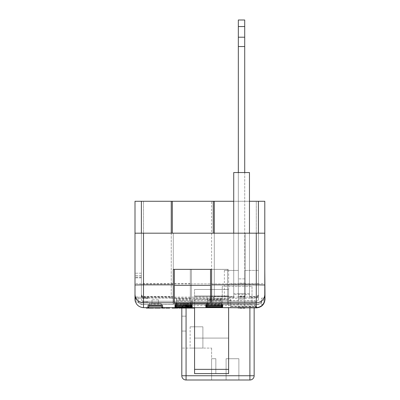 <?xml version="1.0" encoding="UTF-8"?>
<svg xmlns="http://www.w3.org/2000/svg" width="400" height="400" viewBox="0 0 400 400"><rect width="100%" height="100%" fill="white"/><g stroke="black" fill="none" stroke-linecap="round" stroke-linejoin="round"><path stroke-width="0.3" stroke-dasharray="2 1.5" d="M230.745 300.185L192.445 300.185L192.445 299.255L230.745 299.255L230.745 303.4L192.445 303.4L230.745 303.4L230.745 301.275L192.445 301.275L230.745 301.275L230.745 307.655L256.795 307.64A1.49 1.49 0 0 1 256.705 307.645L255.215 306.155L230.745 306.165L230.745 307.655L192.445 307.655L192.445 306.165L182.87 306.165L182.87 305.405L187.125 304.985L192.445 304.985L192.445 306.475L192.445 305.655L230.745 305.655L230.745 306.475L230.745 304.985L250.96 304.985L254.9 305.245L255.215 305.39L255.215 306.155L255.215 303.4L227.555 303.4L255.215 303.4L255.215 305.39A1.49 1.485 180 0 0 256.795 306.875L250.96 306.47L230.745 306.47L256.015 306.71A1.49 1.375 100.2 0 0 256.28 306.73L256.28 304.4L228.62 304.4L228.62 269.36L228.62 297.105L233.72 297.105L233.72 201.27L211.595 201.27L211.595 269.4L227.555 269.4L227.555 301.275L143.51 301.275A2.13 2.13 0 0 1 141.38 299.145C141.515 300.43 142.225 301.14 143.51 301.275L143.51 297.795L171.255 297.795L171.255 298.245L172.32 298.325L213.24 298.325L228.62 298.165L228.62 297.795L228.62 301.275L228.62 297.105M255.215 300.73L255.215 303.4L255.215 301.275L227.555 301.275L227.555 300.73L255.215 300.73L255.215 301.275L256.28 301.275C257.56 301.14 258.27 300.43 258.405 299.145L258.405 295.94C258.28 297.22 257.57 297.925 256.28 298.055L249.465 298.055L249.465 297.795L256.28 297.795L256.28 301.275C257.56 301.14 258.27 300.43 258.405 299.145C258.27 300.43 257.56 301.14 256.28 301.275L221.17 301.275L221.17 306.165L207.34 306.165L205.85 307.655L222.66 307.655L205.85 307.655L207.34 306.165L207.34 301.275L207.34 306.165L207.34 301.275L221.17 301.275L221.17 300.94L207.34 300.94L207.34 301.275L176.49 300.94L176.49 301.275L190.32 301.275L176.49 301.275L190.32 301.275L190.32 306.165L191.81 307.655L175 307.655L190.39 307.655M256.705 307.645A1.49 1.49 0 0 1 255.215 306.155A1.49 1.49 0 0 0 256.705 307.645L256.795 307.64C261.66 306.88 264.325 304.045 264.79 299.145L264.79 298.095L261.6 298.095L261.6 300.21A4.255 4.255 0 0 1 257.345 304.465L142.445 304.465A4.255 4.255 0 0 1 138.19 300.21A4.255 4.255 0 0 0 142.445 304.465L257.345 304.465A4.255 4.255 0 0 0 261.6 300.21L261.6 304.465L261.6 298.095L264.79 298.095L264.79 270.42L264.79 299.145A8.51 8.51 0 0 1 262.925 304.465L261.6 304.465L262.925 304.465A8.51 8.51 0 0 1 256.28 307.655L143.51 307.655A8.51 8.51 0 0 1 135 299.145A8.51 8.51 0 0 0 143.51 307.655L143.51 201.27L141.38 201.27L141.38 294.78L141.38 283.555L143.51 283.655L143.51 201.27L135 201.27L135 295.94C135.505 301.08 138.34 303.905 143.51 304.4L228.62 304.4M146.365 307.655L153.655 307.655L146.365 307.655L146.365 308.08L149.67 308.08L149.67 307.655M157.13 307.655L160.38 307.655L154.66 307.655L160.38 307.655L157.13 307.655L157.13 308.08L160.38 308.08L160.38 307.655L160.38 308.08L159.53 308.08L159.53 307.655M164.865 307.655L161.61 307.655L161.61 308.08L164.865 308.08L164.865 307.655L162.63 307.655M169.685 307.655L165.87 307.655L169.685 307.655L169.685 308.08L168 308.08L168 307.655L168 308.08L165.87 308.08L165.87 307.655M174.615 307.655L177.865 307.655L172.15 307.655L177.865 307.655L174.615 307.655L174.615 308.08L177.865 308.08L177.865 307.655L177.865 308.08L177.02 308.08L177.02 307.655M185.6 307.655L185.6 308.08L183.025 308.08L183.025 307.655L178.765 307.655L185.6 307.655L183.025 307.655L183.025 308.08L181.34 308.08L181.34 307.655L181.34 308.08L178.765 308.08L178.765 307.655M135.455 301.895L147.765 301.895L147.765 301.275L147.765 301.895L135.455 301.895A8.51 8.51 0 0 1 135 299.145L135 297.025L135 299.145C135.54 304.28 138.375 307.115 143.51 307.655L256.28 307.655A1.49 1.38 90 0 1 254.9 306.165M138.19 297.025L135 297.025L138.19 297.025L138.19 300.21L138.19 297.025M264.79 270.42L265 299.36A8.51 8.51 0 0 1 256.49 307.87L224.365 307.87M152.02 299.77L152.02 303.4L152.02 301.275L158.405 301.275L158.405 299.77L152.02 299.77L152.02 301.275L143.51 301.275A2.13 2.13 0 0 1 141.38 299.145L141.38 294.485C141.515 295.775 142.225 296.485 143.51 296.62L143.51 297.215C142.225 297.08 141.515 296.365 141.38 295.08M141.38 295.93C141.515 297.22 142.225 297.93 143.51 298.07L143.51 301.275C142.225 301.14 141.515 300.43 141.38 299.145L141.38 201.27L211.595 201.27L211.595 301.275L190.32 301.275L190.32 306.165L176.49 306.165L176.49 301.275L176.49 306.165L176.49 301.275L158.405 301.275L158.405 303.4L152.02 303.4L158.405 303.4L158.405 299.77M256.28 296.62L256.28 301.275A2.13 2.13 0 0 0 258.405 299.145L258.405 294.485C258.27 295.775 257.56 296.485 256.28 296.62L249.465 296.62L249.465 297.06L245.12 297.06L245.12 296.62L238.335 296.62L238.335 297.06L233.72 297.06L233.72 296.62L214.305 296.62L214.305 297.01L213.24 297.115L172.32 297.115L171.255 297.01L171.255 296.62L143.51 296.62M264.79 233.185L258.405 233.185L258.405 294.485M258.405 295.94L258.405 201.27L249.465 201.27L249.465 297.105L249.465 293.735L233.72 293.735L233.72 297.105M264.79 299.145L264.79 201.27L143.51 201.27L256.28 201.27L256.28 283.925L228.62 283.925M244.715 172.545L244.715 293.77L238.335 293.77L238.335 172.545L238.335 299.09L244.715 299.09L244.715 270.42L244.715 299.09L238.335 299.09L244.715 299.09L238.335 299.09L238.335 172.545L238.335 297.06M244.715 26.545L238.335 26.545L238.335 20L244.715 20L244.715 293.77L238.335 293.77L238.335 298.305L238.335 172.545L233.72 172.545L249.465 172.545L238.335 172.545L238.335 296.62M182.87 306.165L181.38 307.655L192.445 307.655L192.445 301.275L192.445 303.4L182.87 303.4L182.87 306.165A1.49 1.49 0 0 1 181.38 307.655L143.51 307.655M214.305 201.27L214.305 269.4L227.555 269.4L227.555 304.575L227.555 269.4L227.555 301.275L228.62 301.275L227.555 301.275L227.555 303.4L227.555 300.73M192.445 300.185L192.445 306.165M228.62 297.795L233.72 297.795L233.72 298.305L238.335 298.305M233.72 201.27L233.72 297.795M190.32 304.4L190.32 269.36L190.32 301.275L214.305 301.275L211.595 301.275L211.595 269.4L191.385 269.4L227.555 269.4L214.305 269.4L214.305 298.165M214.305 296.62L214.305 233.185L141.38 233.185L233.72 233.185L214.305 233.185L214.305 298.245M238.335 297.795L245.12 297.795L245.12 298.305L249.465 298.055M245.12 298.055L238.335 298.055M233.72 298.055L228.62 298.055M171.255 298.055L143.51 298.055C142.215 297.925 141.505 297.22 141.38 295.94M256.28 297.795C257.57 297.655 258.28 296.935 258.405 295.635L258.405 201.27L256.28 201.27L256.28 283.655L228.62 283.655M258.405 294.83C258.305 296.175 257.595 296.93 256.28 297.105L249.465 297.105M238.335 296.325L245.12 296.325L245.12 297.105L238.335 297.105M238.335 201.27L245.12 201.27L238.335 201.27M245.12 297.105L245.12 297.795M249.465 297.795L249.465 201.27M233.72 296.62L233.72 233.185L233.72 296.41L233.72 294.34L249.465 294.34L249.465 296.41L256.28 296.41C257.575 296.275 258.285 295.565 258.405 294.27L258.405 233.185L258.405 284.99L256.28 284.95L256.28 233.185L258.405 233.185L249.465 233.185L258.405 233.185L258.405 295.635M190.32 299.025L190.32 298.385L176.49 298.385L176.49 299.025L190.32 299.025L190.32 303.945L190.32 303.155L176.49 303.155L176.32 304.645M190.32 300.305L190.32 299.665L176.49 299.665L176.49 300.305L190.32 300.305L190.32 305.22L190.32 304.435L176.49 304.435L176.48 305.37L190.32 305.22M221.17 299.025L221.17 298.385L207.34 298.385L207.34 299.025L221.17 299.025L221.17 303.945L221.17 303.155L207.34 303.155L207.175 304.645M221.17 300.305L221.17 299.665L207.34 299.665L207.34 300.305L221.17 300.305L221.17 305.22L221.17 304.435L207.34 304.435L207.335 305.37L221.17 305.22M135.27 297.215L147.765 297.215L147.765 298.54L147.765 297.215L143.51 297.215M143.51 298.07L147.765 298.07M245.12 296.62L245.12 233.185L238.335 233.185L245.12 233.185L245.12 296.41L245.12 296.05L238.335 296.05M245.12 296.41L238.335 296.41M256.28 296.41L256.28 284.95L211.595 284.95L211.595 296.41L233.72 296.41M256.28 233.185L141.38 233.185L141.38 294.27L141.38 233.185L141.38 277.87L141.38 233.185L135 233.185L135 277.87L135 233.185M211.595 303.31L211.595 296.41M141.38 201.27L141.38 283.555M141.38 233.185L141.38 294.485M190.32 298.165L173.295 298.165L173.295 297.105L143.51 297.105C142.17 296.925 141.465 296.15 141.38 294.78M190.32 298.055L173.295 298.055M190.32 283.655L143.51 283.655L143.51 297.105M256.28 297.105L256.28 283.655L258.405 283.555M141.38 295.595C141.49 296.915 142.2 297.65 143.51 297.795M228.62 298.165L228.62 304.565M191.81 307.655L190.32 306.165L190.32 301.275L190.32 304.565L191.81 305.915M258.405 284.99L258.405 294.27M173.295 303.31L173.295 233.185L173.295 296.41L173.295 284.95L141.38 284.99M141.38 294.27C141.505 295.565 142.215 296.28 143.51 296.41L173.295 296.41M190.32 269.36L228.62 269.36L190.32 269.36M190.32 283.925L143.51 283.925L135 283.555M173.295 284.95L173.295 269.36L210.53 269.36L174.36 269.36L210.53 269.36L210.53 303.265M210.53 269.36L211.595 269.36L211.595 284.95M135 299.145L135 284.99M135 295.08L135 294.29M264.79 295.94C264.285 301.08 261.445 303.9 256.28 304.4L256.28 283.925L264.79 283.555M230.745 304.985L230.745 303.4L255.215 303.4L230.745 303.4L230.745 306.165M221.17 300.94L221.17 305.71L207.34 305.71L207.34 306.16M207.34 300.94L207.34 305.71M221.17 306.16L221.17 305.71M221.17 299.665L221.17 304.435M207.34 299.665L207.34 304.435M207.34 300.305L207.34 305.22M221.17 298.385L221.17 303.155M207.34 298.385L207.34 303.155M207.34 299.025L207.34 303.945M207.335 304.095L221.17 303.945M190.32 300.94L190.32 305.71L176.49 305.71L176.49 306.16M176.49 300.94L176.49 305.71M190.32 306.16L190.32 305.71M190.32 299.665L190.32 304.435M176.49 299.665L176.49 304.435M176.49 300.305L176.49 305.22M190.32 298.385L190.32 303.155M176.49 298.385L176.49 303.155M176.49 299.025L176.49 303.945M176.48 304.095L190.32 303.945M221.17 301.275L221.17 306.165L222.66 307.655L221.17 306.165L221.17 301.275M230.745 299.255L230.745 305.655M192.445 299.255L192.445 305.655M187.125 307.655L187.125 303.4L187.125 306.475L192.445 306.475L181.38 306.89A1.49 1.485 180 0 0 182.87 305.405L182.87 303.4L192.445 303.4L192.445 304.985M214.305 233.185L214.305 297.01M171.255 296.62L171.255 297.01M171.255 233.185L171.255 298.245M173.295 297.105L173.295 298.165M171.255 201.27L171.255 297.795M174.36 303.265L174.36 269.36M210.53 285.33L174.36 285.33M249.465 298.305L249.465 297.06M245.12 296.05L245.12 297.06M249.465 293.735L249.465 172.545L233.72 172.545L233.72 297.06M233.72 233.185L233.72 294.34M249.465 233.185L249.465 294.34M245.12 296.325L245.12 298.305M233.72 293.735L233.72 298.305M191.385 269.4L191.385 304.575L191.385 269.4M227.555 304.575L191.385 304.575M227.555 304.435L191.385 304.435M227.555 283.885L191.385 283.885L227.555 283.885M141.38 277.29L135 277.29M141.38 277.87L135 277.87L141.38 277.87M141.38 275.74L135 275.74M147.945 307.655L149.435 306.165L149.435 303.4L161.14 303.4L149.435 303.4L149.435 305.55M161.835 307.43L161.14 306.17L161.14 303.4L161.14 304.06L149.435 304.06M161.14 305.55L161.14 304.06M254.9 305.245A1.49 1.375 100.2 0 0 256.015 306.71L255.215 305.39M176.49 306.165L175 307.655L176.49 306.165L176.07 307.2L176.49 306.165L190.32 306.165L190.735 307.2L190.32 306.165L176.49 306.165M222.66 307.195L221.17 305.86M207.34 305.86L205.85 307.195M207.34 306.165L206.925 307.2L207.34 306.165L221.17 306.165L221.585 307.2L221.17 306.165L207.34 306.165M175 307.195L176.49 305.86M191.81 307.195L190.32 305.86M190.485 305.925L190.325 305.37M176.49 304.58L175 305.915M176.32 305.925L176.48 305.37M221.34 305.925L221.18 305.37M221.17 304.58L222.66 305.915M207.34 304.58L205.85 305.915M207.175 305.925L207.335 305.37M205.85 304.64L207.34 303.305M221.18 304.095L221.34 304.645M222.66 304.64L221.17 303.305M175 304.64L176.49 303.305M190.325 304.095L190.485 304.645M191.81 304.64L190.32 303.305M161.14 304.21L162.63 305.54M149.435 304.21L147.945 305.54M141.38 275.815L135 275.815L141.38 275.815M147.765 298.54L135.405 298.54M141.38 273.205L135 273.205L141.38 273.205M224.365 270.42L238.335 270.42L224.365 270.42L224.365 301.275M244.715 283.135L244.715 308.43L238.335 308.43L238.335 307.365L238.335 308.43L244.715 308.43L244.715 278.88L244.715 283.135L238.335 283.135L238.335 278.88L238.335 307.365L238.335 278.88L238.335 283.135L244.715 283.135M244.715 37.205L238.335 37.205M258.405 270.42L244.715 270.42L258.405 270.42M238.335 172.545L238.335 26.545M244.715 293.77L238.335 293.77M238.335 270.42L238.335 299.09L238.335 270.42M153.655 308.08L149.67 308.08M148.88 308.08L151.97 308.08L148.88 308.08L148.88 307.655L148.05 307.655L151.97 307.655L148.88 307.655M151.22 308.08L151.22 307.655M152.455 308.08L152.455 307.655M153.385 308.08L153.385 307.655M148.05 308.08L148.05 307.655L148.05 308.08M150.55 308.08L150.55 307.655M151.97 308.08L151.97 307.655M150.4 308.08L150.4 307.655M159.53 308.08L157.13 308.08M160.38 308.08L154.66 308.08L158.7 308.08L156.57 308.08L156.57 307.655M156.57 308.08L154.885 308.08M157.66 308.08L157.66 307.655M158.7 308.08L158.7 307.655M158.365 308.08L158.365 307.655M177.02 308.08L174.615 308.08M177.865 308.08L172.15 308.08L176.185 308.08L174.055 308.08L174.055 307.655M174.055 308.08L172.375 308.08M175.15 308.08L175.15 307.655M176.185 308.08L176.185 307.655M175.85 308.08L175.85 307.655M194.455 308.08L186.72 308.08L186.72 307.655M193.395 308.08L191.59 308.08L193.395 308.08L193.395 307.655M188.405 308.08L192.105 308.08L188.405 308.08L188.405 307.655L192.105 307.655L188.405 307.655L188.405 308.08M191.25 308.08L191.25 307.655M192.49 308.08L192.49 307.655M191.59 308.08L191.59 307.655M192.105 308.08L192.105 307.655M191.17 308.08L191.17 307.655M202.895 326.805L190.13 326.805L202.895 326.805L190.13 326.805L202.895 326.805L190.13 326.805L202.895 326.805L190.13 326.805L202.895 326.805L190.13 326.805L202.895 326.805L190.13 326.805L202.895 326.805L190.13 326.805L202.895 326.805L190.13 326.805L202.895 326.805L190.13 326.805L202.895 326.805L202.895 348.085L190.13 348.085L202.895 348.085L190.13 348.085L202.895 348.085L190.13 348.085L202.895 348.085L190.13 348.085L202.895 348.085L190.13 348.085L202.895 348.085L190.13 348.085L202.895 348.085L190.13 348.085L202.895 348.085L190.13 348.085L202.895 348.085L190.13 348.085L202.895 348.085L202.895 326.805L202.895 348.085M190.13 326.805L190.13 348.085M238.87 358.725L238.87 380L226.1 380L238.87 380L226.1 380L238.87 380L226.1 380L238.87 380L226.1 380L238.87 380L226.1 380L238.87 380L226.1 380L238.87 380L226.1 380L238.87 380L226.1 380L238.87 380L226.1 380L238.87 380L226.1 380L238.87 380L238.87 358.725L238.87 380L238.87 358.725L238.87 380L238.87 358.725L238.87 380L238.87 358.725L238.87 380L238.87 358.725L226.1 358.725L226.1 380L226.1 358.725L238.87 358.725L226.1 358.725L238.87 358.725L226.1 358.725L226.1 380L226.1 358.725L238.87 358.725L226.1 358.725L238.87 358.725L226.1 358.725L226.1 380L226.1 358.725L238.87 358.725L226.1 358.725L238.87 358.725L226.1 358.725L226.1 380L226.1 358.725L238.87 358.725L226.1 358.725L238.87 358.725L226.1 358.725L226.1 380L226.1 358.725L238.87 358.725M249.895 307.87L249.895 303.4L186.065 303.4L254.15 303.4L249.895 303.4L249.895 375.745L186.065 375.745L186.065 303.4L181.81 303.4L186.065 303.4L186.065 307.655M194.575 338.085L194.575 373.615L228.62 373.615L228.62 338.085L194.575 338.085L194.575 373.615L228.62 373.615L228.62 338.085L194.575 338.085L194.575 289.48L194.575 338.085L228.62 338.085L194.575 338.085M222.235 303.4L252.025 303.4L222.235 303.4L222.235 286.38L222.235 303.4M181.81 316.17L181.81 331.06L181.81 316.17L181.81 331.06L181.81 316.17L181.81 331.06L181.81 316.17L181.81 331.06L181.81 316.17L181.81 331.06L181.81 316.17L181.81 331.06L181.81 316.17L181.81 331.06L181.81 316.17L181.81 331.06L181.81 316.17L181.81 331.06L181.81 316.17L186.065 316.17L181.81 316.17L186.065 316.17L186.065 331.06L186.065 316.17L181.81 316.17L186.065 316.17L186.065 331.06L181.81 331.06L186.065 331.06L186.065 316.17L181.81 316.17L186.065 316.17L186.065 331.06L181.81 331.06L186.065 331.06L186.065 316.17L181.81 316.17L186.065 316.17L186.065 331.06L181.81 331.06L186.065 331.06L186.065 316.17L181.81 316.17L186.065 316.17L186.065 331.06L181.81 331.06L186.065 331.06L186.065 316.17L181.81 316.17L186.065 316.17L186.065 331.06L181.81 331.06L186.065 331.06L186.065 316.17L181.81 316.17L186.065 316.17L186.065 331.06L181.81 331.06L186.065 331.06L186.065 316.17L181.81 316.17L186.065 316.17L186.065 331.06L181.81 331.06L186.065 331.06L186.065 316.17L181.81 316.17M181.81 308.08L181.81 375.745A4.255 4.255 0 0 0 186.065 380L249.895 380A4.255 4.255 0 0 0 254.15 375.745L254.15 307.87M181.81 348.085L181.81 375.745L181.81 348.085L211.595 348.085L181.81 348.085M186.065 380A4.255 4.255 0 0 1 181.81 375.745A4.255 4.255 0 0 0 186.065 380A4.255 4.255 0 0 1 181.81 375.745L186.065 375.745L186.065 380M211.595 348.085L211.595 380L211.595 358.725L211.595 373.615L211.595 358.725L211.595 373.615L211.595 358.725L211.595 373.615L211.595 358.725L211.595 373.615L211.595 358.725L211.595 373.615L211.595 358.725L211.595 373.615L211.595 358.725L211.595 373.615L211.595 358.725L211.595 373.615L211.595 358.725L211.595 373.615L211.595 358.725L211.595 373.615L215.85 373.615L215.85 358.725L211.595 358.725L211.595 373.615L215.85 373.615L215.85 358.725L211.595 358.725L211.595 348.085M252.025 286.38L252.025 303.4L252.025 286.38L222.235 286.38L252.025 286.38M194.575 307.655L194.575 289.48L228.62 289.48L228.62 338.085L228.62 289.48L194.575 289.48L194.575 296.77L228.62 296.77L228.62 289.48L194.575 289.48L228.62 289.48L228.62 296.77L194.575 296.77L194.575 299.08L228.62 299.08L228.62 296.77L228.62 299.08L194.575 299.08L194.575 295.905L228.62 295.905L228.62 299.08L228.62 295.905L194.575 295.905L194.575 373.615L228.62 373.615L228.62 307.87M186.065 331.06L181.81 331.06L186.065 331.06L186.065 316.17L186.065 331.06L181.81 331.06L186.065 331.06M215.85 358.725L215.85 373.615L211.595 373.615L215.85 373.615L215.85 358.725L211.595 358.725L215.85 358.725L215.85 373.615L211.595 373.615L215.85 373.615L215.85 358.725L211.595 358.725L215.85 358.725L215.85 373.615L211.595 373.615L215.85 373.615L215.85 358.725L211.595 358.725L215.85 358.725L215.85 373.615L211.595 373.615L215.85 373.615L215.85 358.725L211.595 358.725L215.85 358.725L215.85 373.615L211.595 373.615L215.85 373.615L215.85 358.725L211.595 358.725L215.85 358.725L215.85 373.615L211.595 373.615L215.85 373.615L215.85 358.725L211.595 358.725L215.85 358.725L215.85 373.615L211.595 373.615L215.85 373.615L215.85 358.725L211.595 358.725L215.85 358.725L215.85 373.615L211.595 373.615L215.85 373.615L215.85 358.725L211.595 358.725L215.85 358.725L215.85 373.615L211.595 373.615L215.85 373.615L215.85 358.725L211.595 358.725L215.85 358.725M143.51 233.185L143.51 296.41M181.38 306.89L181.38 307.655M256.795 307.64L256.795 306.875M213.24 298.325L213.24 297.115M172.32 298.325L172.32 297.115M250.96 306.475L250.96 307.655M244.715 307.365L238.335 307.365L244.715 307.365M149.43 308.08L149.43 307.655M157.025 308.08L157.025 307.655M174.515 308.08L174.515 307.655M188.78 308.08L188.78 307.655M189.755 308.08L189.755 307.655M189.835 308.08L189.835 307.655M228.62 369.36L194.575 369.36M254.15 375.745A4.255 4.255 0 0 1 249.895 380L249.895 375.745L254.15 375.745M256.28 307.655L256.66 307.65M187.125 306.475L181.97 306.73L182.87 305.405M244.715 278.88L238.335 278.88L244.715 278.88"/><path stroke-width="0.6" d="M186.72 307.655L186.72 308.08L190.39 308.08L190.39 307.655L191.81 307.655L143.51 307.655C138.375 307.115 135.54 304.28 135 299.145A8.51 8.51 0 0 0 135.455 301.895M264.79 284.99L256.28 284.85L256.28 233.185L264.79 233.185L264.785 299.37C264.145 304.385 261.31 307.15 256.28 307.655L191.81 307.655L190.735 307.2L191.81 307.655L191.515 307.195M164.865 307.655L164.865 308.08L161.61 308.08L161.61 307.655L162.63 307.655L161.835 307.43M175.295 307.195L175 307.655L176.07 307.2L175 307.655L175.185 308.08L177.865 308.08L177.865 307.655M264.79 270.42L265 299.36C264.46 304.49 261.625 307.33 256.49 307.87L224.365 307.655M264.79 294.29A8.51 8.47 180 0 1 256.28 302.76L256.28 307.655C261.31 307.15 264.145 304.385 264.785 299.37M258.405 233.185L258.405 201.27L258.405 233.185M264.79 233.185L264.79 201.27L249.465 201.27M141.38 233.185L141.38 201.27L233.72 201.27M214.305 201.27L214.305 233.185M141.38 201.27L135 201.27L135 233.185L143.51 233.185L143.51 284.85L135 284.99L135 299.145L135 295.93L135.405 298.54L135 294.29L135 295.93M256.28 233.185L143.51 233.185M173.295 284.85L173.295 269.36L211.595 269.36L211.595 303.31L173.295 303.31L173.295 284.85L143.51 284.85L143.51 307.655M211.595 302.76L256.28 302.76L256.28 284.85L211.595 284.85M135 295.94L135 299.145M173.295 302.76L143.51 302.76A8.51 8.47 180 0 1 135 294.29L135 233.185M171.255 201.27L171.255 233.185M174.36 302.76L174.36 303.265L210.53 303.265L210.53 285.33L174.36 285.33L174.36 302.76L210.53 302.76M174.36 269.36L174.36 285.33M210.53 285.33L210.53 269.36M249.465 233.185L249.465 172.545L233.72 172.545L233.72 233.185M149.435 305.55L149.435 306.165L161.14 306.165L161.14 305.55M206.145 307.195L222.365 307.195M205.85 307.655L206.925 307.2L205.85 307.655L205.85 307.195M222.66 307.655L221.585 307.2L222.66 307.655L222.66 307.195M191.515 305.915L191.81 305.915L191.81 306.85L190.485 305.925M175.295 305.915L191.81 305.915M191.81 306.85L175 306.85L176.32 305.925M222.365 305.915L222.66 305.915L222.66 306.85L221.34 305.925M206.145 305.915L222.66 305.915M222.66 306.85L205.85 306.85L207.175 305.925M207.175 304.645L205.85 305.575L205.85 304.64L206.145 304.64M221.34 304.645L222.66 305.575L205.85 305.575M205.85 304.64L222.365 304.64M176.32 304.645L175 305.575L175 304.64L175.295 304.64M190.485 304.645L191.81 305.575L175 305.575M175 304.64L191.515 304.64M161.14 306.17L162.63 307.655L162.63 305.54L162.335 305.54M148.24 305.54L162.63 305.54M147.945 305.54L147.945 307.655L149.435 306.165M238.335 26.545L244.715 26.545L244.715 20L238.335 20L238.335 172.545M244.715 26.545L244.715 37.205L238.335 37.205M244.715 37.205L244.715 46.535L238.335 46.535M244.715 46.535L244.715 172.545M146.365 307.655L146.365 308.08L153.655 308.08L153.655 307.655M151.23 308.08L151.23 307.655M154.66 307.655L154.66 308.08L160.38 308.08L160.38 307.655M157.695 308.08L157.695 307.655M154.885 308.08L154.885 307.655M165.87 307.655L165.87 308.08L169.685 308.08L169.685 307.655M168.335 308.08L168.335 307.655M172.15 307.655L172.15 308.08L172.375 307.655M172.375 308.08L175.185 308.08M178.765 307.655L178.765 308.08L185.6 308.08L185.6 307.655M190.39 308.08L194.455 308.08L194.455 307.655M193.785 308.08L193.785 307.655M186.065 307.655L186.065 375.745L181.81 375.745L181.81 308.08M254.15 307.87L254.15 375.745A4.255 4.255 0 0 1 249.895 380L186.065 380A4.255 4.255 0 0 1 181.81 375.745A4.255 4.255 0 0 0 186.065 380L186.065 375.745L249.895 375.745L249.895 307.87M228.62 307.87L228.62 373.615L194.575 373.615L194.575 307.655M175 306.85L175 305.915M205.85 306.85L205.85 305.915M222.66 304.64L222.66 305.575M191.81 304.64L191.81 305.575M175 307.195L191.81 307.195M172.32 201.27L172.32 233.185M213.24 201.27L213.24 233.185M149.575 308.08L149.575 307.655M228.62 369.36L194.575 369.36M254.15 375.745L249.895 375.745L249.895 380M206 307.2L222.51 307.2M175.145 307.2L191.66 307.2M175.145 305.925L191.66 305.925M206 305.925L222.51 305.925M206 304.645L222.51 304.645M175.145 304.645L191.66 304.645M148.095 305.55L162.48 305.55"/></g></svg>
